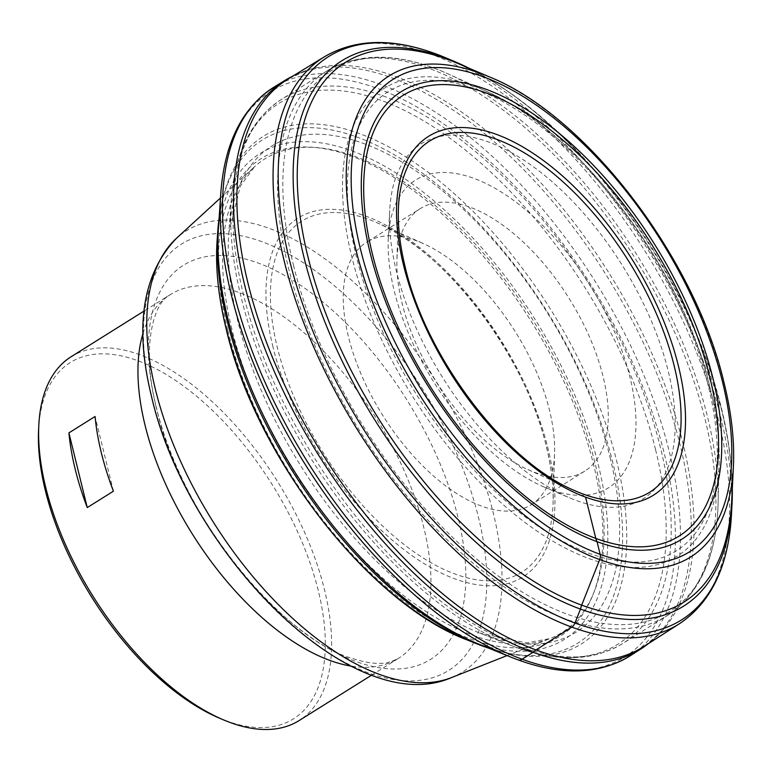 <?xml version="1.0" encoding="UTF-8"?>
<svg xmlns="http://www.w3.org/2000/svg" width="772" height="772" viewBox="0 0 772 772"><rect width="100%" height="100%" fill="white"/><g stroke="black" fill="none" stroke-linecap="round" stroke-linejoin="round"><path stroke-width="0.58" stroke-dasharray="3.86 2.9" d="M388.316 237.892A181.584 91.887 -122.1 0 0 394.183 290.716A181.584 91.887 57.9 0 0 544.414 487.142A181.584 91.887 57.9 0 0 629.923 377.093A181.584 91.887 -122.1 0 0 495.942 188.812A181.584 91.887 -122.1 0 0 388.316 237.892L389.696 210.534A209.318 105.918 -122.1 0 1 513.756 153.956A209.318 105.918 -122.1 0 1 668.195 370.994A209.318 105.918 57.9 0 1 569.62 497.853A209.318 105.918 57.9 0 1 396.451 271.426A209.318 105.918 -122.1 0 1 389.696 210.534M71.169 356.703A214.684 108.64 -122.1 0 1 211.779 401.276A214.684 108.64 -122.1 0 1 324.472 589.712A214.684 108.64 57.9 0 1 299.053 720.594M113.416 491.195L95.072 416.504M219.296 718.095A210.206 106.372 57.9 0 0 318.296 590.696A210.206 106.372 -122.1 0 0 163.191 372.731A210.206 106.372 -122.1 0 0 38.6 429.55M219.161 217.627A296.95 150.27 -122.1 0 1 226.804 186.158A296.95 150.27 -122.1 0 1 419.321 170.93A296.95 150.27 -122.1 0 1 612.707 462.216A296.95 150.27 57.9 0 1 520.434 655.032A296.95 150.27 57.9 0 1 488.792 648.181M292.82 76.11A335.386 169.715 -122.1 0 1 304.94 71.352A335.386 169.715 -122.1 0 1 680.103 444.768A335.386 169.715 57.9 0 1 657.841 634.864A335.386 169.715 57.9 0 1 648.258 643.694M469.395 68.37A321.789 162.834 -122.1 0 1 585.195 160.248A321.789 162.834 -122.1 0 1 700.214 343.916A321.789 162.834 -122.1 0 1 721.637 410A321.789 162.834 57.9 0 1 732.319 488.213M420.354 208.565A154.902 78.387 -122.1 0 0 396.914 260.405A154.902 78.387 -122.1 0 0 402.019 303.01A154.902 78.387 57.9 0 0 527.903 469.579A154.902 78.387 57.9 0 0 584.78 471.123A154.902 78.387 57.9 0 0 603.115 376.688A154.902 78.387 -122.1 0 0 521.814 240.729A154.902 78.387 -122.1 0 0 420.354 208.565L366.729 242.147A154.902 78.387 -122.1 0 1 423.461 243.634A154.902 78.387 -122.1 0 1 549.5 410.27A154.902 78.387 57.9 0 1 554.595 453.019L553.08 503.141A207.157 104.828 57.9 0 0 546.267 445.965A207.157 104.828 -122.1 0 0 377.711 223.098A207.157 104.828 -122.1 0 0 277.322 347.419A207.157 104.828 57.9 0 0 431.625 563.049A207.157 104.828 57.9 0 0 553.08 503.141C553.592 485.935 551.333 467.041 546.306 446.457C525.867 356.703 446.322 251.826 377.711 223.098L423.461 243.634M584.78 471.123L531.165 504.705A154.902 78.387 57.9 0 1 429.705 472.541A154.902 78.387 57.9 0 1 348.404 336.582A154.902 78.387 -122.1 0 1 366.729 242.147M531.165 504.705A154.902 78.387 57.9 0 0 554.595 453.019M472.512 641.995L482.432 645.971M483.947 646.222A19.049 13.761 110.1 0 1 485.356 646.675L517.944 659.838A7.141 5.153 -69.9 0 0 518.031 659.877M708.233 385.662A271.001 137.136 57.9 0 0 475.301 89.06A271.001 137.136 57.9 0 0 356.413 256.758A271.001 137.136 57.9 0 0 589.345 553.36A271.001 137.136 57.9 0 0 708.233 385.662M709.999 387.766A275.971 139.645 57.9 0 0 486.428 91.328A275.971 139.645 57.9 0 0 351.723 256.497A275.971 139.645 57.9 0 0 557.77 544.019A275.971 139.645 57.9 0 0 719.108 462.872A275.971 139.645 57.9 0 0 709.999 387.766M293.485 265.269A318.942 161.396 57.9 0 0 531.618 597.576A318.942 161.396 57.9 0 0 718.085 503.788A318.942 161.396 57.9 0 0 707.557 416.986A318.942 161.396 57.9 0 0 449.169 74.382A318.942 161.396 57.9 0 0 293.485 265.269M288.303 267.112A321.133 162.506 57.9 0 0 456.86 548.979A321.133 162.506 57.9 0 0 667.201 615.651A321.133 162.506 57.9 0 0 705.212 419.862A321.133 162.506 57.9 0 0 536.656 137.995A321.133 162.506 57.9 0 0 326.315 71.323A321.133 162.506 57.9 0 0 288.303 267.112M660.504 447.856A321.133 162.506 57.9 0 0 491.947 165.99A321.133 162.506 57.9 0 0 281.606 99.318A321.133 162.506 57.9 0 0 243.595 295.107A321.133 162.506 57.9 0 0 412.151 576.973A321.133 162.506 57.9 0 0 622.493 643.645A321.133 162.506 57.9 0 0 660.504 447.856M655.563 449.661A319.116 161.483 57.9 0 0 422.757 120.316A319.116 161.483 57.9 0 0 231.31 199.456A319.116 161.483 57.9 0 0 241.269 297.857A319.116 161.483 57.9 0 0 510.446 645.18A319.116 161.483 57.9 0 0 655.563 449.661M610.054 457.304A286.75 145.107 -122.1 0 1 479.653 633.001A286.75 145.107 -122.1 0 1 237.776 320.901A286.75 145.107 -122.1 0 1 228.83 232.478A286.75 145.107 -122.1 0 1 400.861 161.367A286.75 145.107 -122.1 0 1 610.054 457.304M231.889 329.229A279.551 141.459 -122.1 0 1 254.48 166.791A279.551 141.459 -122.1 0 1 439.326 209A279.551 141.459 -122.1 0 1 594.816 462.206A279.551 141.459 -122.1 0 1 549.944 638.589A279.551 141.459 -122.1 0 1 231.889 329.229M451.552 677.565A260.27 131.703 57.9 0 0 493.337 513.341A260.27 131.703 57.9 0 0 348.558 277.592A260.27 131.703 57.9 0 0 176.47 238.297M151.814 397.416A251.547 127.293 57.9 0 0 368.032 672.74A251.547 127.293 57.9 0 0 478.389 517.076A251.547 127.293 57.9 0 0 262.171 241.752A251.547 127.293 57.9 0 0 151.814 397.416M156.127 406.95A232.575 117.691 -122.1 0 1 258.157 263.03A232.575 117.691 -122.1 0 1 458.057 517.578A232.575 117.691 -122.1 0 1 356.027 661.498A232.575 117.691 -122.1 0 1 156.127 406.95M143.003 333.34A214.684 108.64 -122.1 0 1 170.496 294.499A214.684 108.64 -122.1 0 1 311.116 339.072A214.684 108.64 -122.1 0 1 423.799 527.508A214.684 108.64 -122.1 0 1 398.391 658.391A214.684 108.64 -122.1 0 1 351.434 666.168M273.027 347.178A211.711 107.134 -122.1 0 1 365.909 216.17A211.711 107.134 -122.1 0 1 547.879 447.885A211.711 107.134 57.9 0 1 454.998 578.894A211.711 107.134 57.9 0 1 273.027 347.178M227.808 330.406A281.693 142.55 57.9 0 0 469.926 638.714A281.693 142.55 57.9 0 0 593.514 464.397A281.693 142.55 -122.1 0 0 351.385 156.089A281.693 142.55 -122.1 0 0 227.808 330.406M217.106 240.845A286.644 145.049 -122.1 0 1 388.683 168.518A286.644 145.049 -122.1 0 1 598.261 464.619A286.644 145.049 -122.1 0 1 467.002 639.882M520.434 655.032C507.754 653.826 493.974 650.227 479.094 644.253A299.507 151.563 57.9 0 0 616.751 461.328A299.507 151.563 -122.1 0 0 397.503 151.785A299.507 151.563 -122.1 0 0 218.457 228.068C219.576 212.068 222.365 198.095 226.804 186.158M220.773 193.753A333.485 168.759 -122.1 0 1 420.132 108.813A333.485 168.759 -122.1 0 1 664.248 453.473A333.485 168.759 57.9 0 1 510.967 657.155M630.406 655.66A335.511 169.782 57.9 0 0 669.266 451.639A335.511 169.782 -122.1 0 0 493.829 157.768A335.511 169.782 -122.1 0 0 274.263 86.956M657.841 634.864L643.925 646.463A334.903 169.473 57.9 0 0 682.834 442.742A334.903 169.473 -122.1 0 0 507.629 149.324A334.903 169.473 -122.1 0 0 288.429 78.802L304.94 71.352M324.549 56.694A334.469 169.251 -122.1 0 1 543.459 127.119A334.469 169.251 -122.1 0 1 718.452 420.171A334.469 169.251 57.9 0 1 679.592 623.631M731.489 514.229A332.356 168.18 57.9 0 0 720.768 417.353A332.356 168.18 -122.1 0 0 445.627 57.755M700.214 343.916L721.502 409.556C729.646 443.012 733.053 473.323 731.721 500.478A318.537 161.194 57.9 0 0 721.415 408.041A318.537 161.194 -122.1 0 0 458.095 63.555C500.198 81.716 542.571 113.947 585.195 160.248M489.564 76.959A283.864 143.64 -122.1 0 1 724.223 383.945A283.864 143.64 57.9 0 1 733.4 466.317M527.903 469.579L573.577 490.143A207.205 104.857 57.9 0 1 405.175 267.324A207.205 104.857 -122.1 0 1 398.352 210.341L396.914 260.405M544.414 487.142L569.62 497.853M507.069 655.573L549.944 638.589L526.543 642.893L479.653 633.001L510.446 645.18C554.431 662.463 591.786 661.951 622.493 643.645L667.201 615.651C699.606 594.141 716.57 556.853 718.085 503.788L719.108 462.872C719.649 439.548 716.599 414.332 709.951 387.235C682.438 268.145 579.502 131.385 486.428 91.328L449.169 74.382C400.764 52.573 359.82 51.55 326.315 71.323L281.606 99.318C251.74 118.956 234.968 152.335 231.31 199.456L228.83 232.478L240.391 185.965L254.48 166.791L220.483 197.95M371.892 674.989L398.391 658.391C391.134 661.961 385.556 663.582 381.648 663.264C374.063 663.843 364.529 662.308 353.045 658.661C282.398 639.467 178.94 512.898 156.61 408.34C139.935 343.974 155.182 300.597 170.496 294.499L143.997 311.087"/><path stroke-width="1.16" d="M87.255 507.571L113.416 491.195A214.684 108.64 -122.1 0 1 101.335 452.788A214.684 108.64 -122.1 0 1 95.072 416.504L68.911 432.88L87.255 507.571A214.684 108.64 -122.1 0 1 75.183 469.164A214.684 108.64 -122.1 0 1 68.911 432.88M38.822 425.14L38.6 429.55A210.206 106.372 -122.1 0 0 45.394 490.702A210.206 106.372 57.9 0 0 219.296 718.095L223.369 719.822A214.684 108.64 57.9 0 1 45.76 487.595A214.684 108.64 -122.1 0 1 38.822 425.14A214.684 108.64 -122.1 0 1 71.169 356.703L143.997 311.087M223.369 719.822A214.684 108.64 57.9 0 0 299.053 720.594L371.892 674.989M467.002 639.882A286.644 145.049 -122.1 0 1 226.128 328.264A286.644 145.049 -122.1 0 1 217.106 240.845C215.301 267.537 218.322 296.882 226.157 328.891C255.503 456.513 368.447 602.961 467.002 639.882L476.72 643.78A296.95 150.27 57.9 0 1 227.18 320.959A296.95 150.27 -122.1 0 1 217.839 230.403A296.95 150.27 -122.1 0 1 219.161 217.627M476.72 643.78A296.95 150.27 57.9 0 0 488.792 648.181M648.258 643.694A335.386 169.715 57.9 0 1 641.156 648.769A335.386 169.715 57.9 0 1 421.329 580.148A335.386 169.715 57.9 0 1 244.695 285.235A335.386 169.715 -122.1 0 1 285.148 80.288A335.386 169.715 -122.1 0 1 292.82 76.11M732.319 488.213A321.789 162.834 57.9 0 1 732.03 503.798A321.789 162.834 57.9 0 1 541.23 590.541A321.789 162.834 57.9 0 1 303.878 256.931A321.789 162.834 -122.1 0 1 455.248 61.837A321.789 162.834 -122.1 0 1 469.395 68.37M370.087 252.647A264.082 133.633 -122.1 0 1 485.945 89.234A264.082 133.633 -122.1 0 1 712.932 378.27A264.082 133.633 57.9 0 1 597.074 541.693A264.082 133.633 57.9 0 1 370.087 252.647M482.432 645.971A19.049 13.761 110.1 0 1 483.947 646.222M518.031 659.877A7.141 5.153 -69.9 0 0 522.075 659.269L532.969 652.311A19.754 14.272 110.1 0 1 535.913 649.985L571.714 627.144A7.237 5.23 -69.9 0 0 574.957 623.023L580.467 609.127A18.306 13.22 110.1 0 1 581.673 605.161L599.69 559.603A7.122 5.143 -69.9 0 0 600.153 554.354L597.074 541.693A16.28 11.763 110.1 0 1 595.82 538.422L585.572 497.129M451.552 677.565C352.63 721.077 187.113 552.453 151.573 396.721C134.28 326.556 142.579 273.742 176.47 238.297A260.27 131.703 57.9 0 0 155.433 389.532A260.27 131.703 57.9 0 0 451.552 677.565L507.069 655.573M351.434 666.168A214.684 108.64 -122.1 0 1 145.088 425.382A214.684 108.64 -122.1 0 1 143.003 333.34M220.773 193.753L218.457 228.068A299.507 151.563 -122.1 0 0 227.914 318.855A299.507 151.563 57.9 0 0 479.094 644.253L510.967 657.155C558.059 676.031 597.875 675.539 630.406 655.66A335.511 169.782 57.9 0 1 630.299 655.727A335.511 169.782 57.9 0 1 410.376 587.077A335.511 169.782 57.9 0 1 233.684 292.048A335.511 169.782 -122.1 0 1 274.156 87.024A335.511 169.782 -122.1 0 1 274.263 86.956C242.176 107.54 224.343 143.138 220.773 193.753A333.485 168.759 -122.1 0 0 231.301 294.846A333.485 168.759 57.9 0 0 510.967 657.155M248.053 283.44A334.903 169.473 57.9 0 0 424.417 577.919A334.903 169.473 57.9 0 0 643.925 646.463L679.592 623.631C711.408 602.189 728.71 565.722 731.489 514.229A332.356 168.18 57.9 0 1 534.427 603.829A332.356 168.18 57.9 0 1 289.288 259.257A332.356 168.18 -122.1 0 1 445.627 57.755C398.091 37.78 357.725 37.423 324.549 56.694L288.429 78.802A334.903 169.473 -122.1 0 0 248.053 283.44M679.592 623.631A334.469 169.251 57.9 0 1 460.353 555.174A334.469 169.251 57.9 0 1 284.221 261.071A334.469 169.251 -122.1 0 1 324.549 56.694M307.874 256.526A318.537 161.194 57.9 0 0 543.015 586.865A318.537 161.194 57.9 0 0 731.721 500.478L733.4 466.317C734.597 440.966 731.528 413.31 724.184 383.356C695.466 258.745 586.353 115.694 489.564 76.959L458.095 63.555A318.537 161.194 -122.1 0 0 307.874 256.526M733.4 466.317A283.864 143.64 57.9 0 1 565.239 543.305A283.864 143.64 57.9 0 1 355.699 248.922A283.864 143.64 -122.1 0 1 489.564 76.959M360.476 249.153A278.846 141.102 57.9 0 0 600.153 554.354A278.846 141.102 57.9 0 0 722.486 381.802A278.846 141.102 -122.1 0 0 482.809 76.602A278.846 141.102 -122.1 0 0 360.476 249.153M372.355 253.872A259.981 131.558 57.9 0 0 595.82 538.422A259.981 131.558 57.9 0 0 709.873 377.537A259.981 131.558 -122.1 0 0 486.408 92.997A259.981 131.558 -122.1 0 0 372.355 253.872M403.592 265.414A211.711 107.134 -122.1 0 1 496.473 134.396A211.711 107.134 -122.1 0 1 678.453 366.121A211.711 107.134 -122.1 0 1 585.572 497.129A211.711 107.134 -122.1 0 1 403.592 265.414M398.352 210.341A207.205 104.857 -122.1 0 1 519.749 150.154A207.205 104.857 -122.1 0 1 674.188 365.889A207.205 104.857 57.9 0 1 573.577 490.143C504.994 461.309 425.575 356.519 405.146 266.832C400.137 246.326 397.87 227.499 398.352 210.341M176.47 238.297L220.483 197.95M217.106 240.845L217.839 230.403M285.148 80.288L274.156 87.024M641.156 648.769L630.299 655.727M455.248 61.837L445.627 57.755M732.03 503.798L731.489 514.229"/></g></svg>
